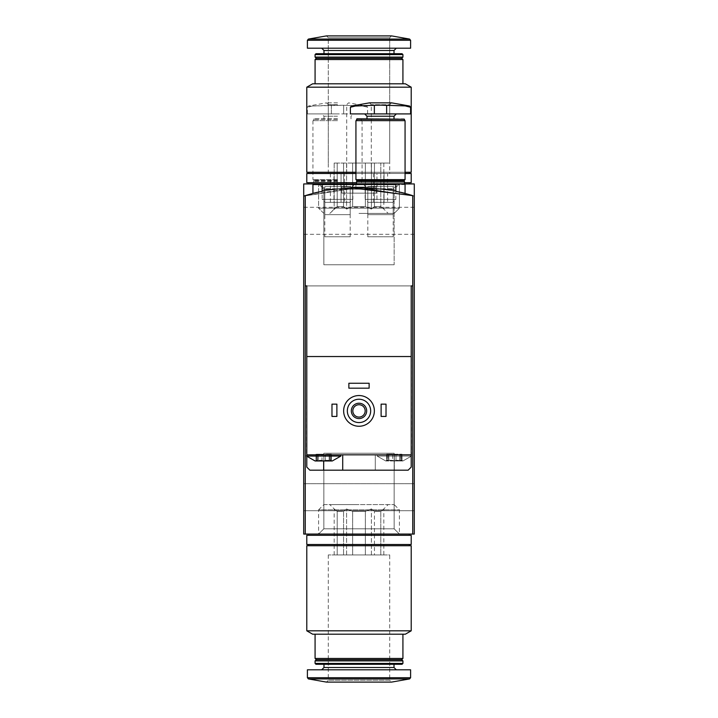 <?xml version="1.0" encoding="UTF-8"?>
<svg xmlns="http://www.w3.org/2000/svg" width="718" height="718" viewBox="0 0 718 718"><rect width="100%" height="100%" fill="white"/><g stroke="black" fill="none" stroke-linecap="round" stroke-linejoin="round"><path stroke-width="0.54" stroke-dasharray="3.59 2.69" d="M305.249 195.637L305.249 534.066L303.714 534.066L303.714 196.113L303.714 534.066L414.286 534.066L303.714 534.066L303.714 196.113L305.249 195.637L305.249 285.908L305.249 195.637A184.275 184.275 0 0 1 322.149 191.347C319.878 187.308 398.059 187.263 395.851 191.347A184.275 184.275 0 0 1 412.751 195.637L414.286 196.113A184.275 184.275 0 0 0 303.714 196.113A184.275 184.275 0 0 1 414.286 196.113A184.275 184.275 0 0 0 303.714 196.113L303.714 534.066L414.286 534.066L414.286 196.113A184.275 184.275 0 0 0 303.714 196.113A184.275 184.275 0 0 1 414.286 196.113L414.286 534.066L303.714 534.066L303.714 196.113A184.275 184.275 0 0 1 414.286 196.113L414.286 534.066L303.714 534.066L303.714 183.934L303.714 196.113L303.714 183.934L414.286 183.934L303.714 183.934L414.286 183.934L414.286 196.113L358.982 187.622L303.714 196.113L358.964 187.622L414.286 196.113L359.027 187.622L303.714 196.113L351.147 187.793M355.931 183.934L405.069 183.934L355.931 183.934L355.931 187.649C354.665 185.693 406.559 191.805 405.069 193.474C406.576 191.814 354.683 185.693 355.931 187.649C354.629 185.684 406.559 191.814 405.069 193.474C406.55 191.805 354.683 185.693 355.931 187.649L355.931 184.553L405.069 184.553L405.069 193.474M323.845 504.583L394.155 504.583L323.845 504.583L318.595 509.834L399.405 509.834L318.595 509.834L318.595 534.066L399.405 534.066L318.595 534.066L399.405 534.066L318.595 534.066L399.405 534.066L318.595 534.066L399.405 534.066L318.595 534.066L323.845 528.807L394.155 528.807L323.845 528.807L394.155 528.807L323.845 528.807L318.595 534.066L323.845 528.807L394.155 528.807L323.845 528.807L323.845 453.246L394.155 453.246L323.845 453.246L394.155 453.246L323.845 453.246L323.845 528.807L323.845 453.246L394.155 453.246L323.845 453.246M318.595 183.934L409.368 183.934L308.632 183.934L399.405 183.934L318.595 183.934L323.845 189.193L394.155 189.193L323.845 189.193L394.155 189.193L399.405 183.934L394.155 189.193L323.845 189.193L318.595 183.934L318.595 208.166L399.405 208.166L318.595 208.166L399.405 208.166L318.595 208.166L318.595 183.934M303.714 497.206L303.714 510.722L303.714 497.206M414.286 497.206L414.286 510.722L414.286 497.206M312.931 193.474C311.45 191.805 363.317 185.693 362.069 187.649C363.371 185.684 311.441 191.814 312.931 193.474C311.45 191.805 363.317 185.693 362.069 187.649C363.371 185.684 311.441 191.814 312.931 193.474L312.931 183.934L362.069 183.934L312.931 183.934M414.286 220.794L414.286 207.278L414.286 220.794M303.714 220.794L303.714 207.278L303.714 220.794M367.804 214.646L393.195 214.646L367.804 214.646L367.804 186.599L393.195 186.599L367.804 186.599L365.139 183.934L395.851 183.934L356.541 183.934L404.458 183.934L365.139 183.934L365.139 199.353L395.851 199.353L365.139 199.353L368.154 202.368L392.845 202.368L368.154 202.368M394.155 264.754L323.845 264.754L394.155 264.754L394.155 189.193L394.155 264.754L323.845 264.754L394.155 264.754M324.805 214.646L350.196 214.646L324.805 214.646L324.805 186.599L350.196 186.599L324.805 186.599L322.149 183.934L352.861 183.934L313.542 183.934L361.459 183.934L322.149 183.934L322.149 199.353L352.861 199.353L322.149 199.353L325.155 202.368L349.846 202.368L325.155 202.368M365.363 554.951L352.637 554.951L365.363 554.951L365.363 511.333L352.637 511.333L352.637 554.951L352.637 511.333L365.363 511.333L365.363 554.951L380.8 554.951L374.437 554.951L374.437 511.333L374.437 554.951L365.363 554.951M380.8 511.333L380.8 554.951L380.8 511.333L374.437 511.333L380.8 511.333L383.825 508.927L380.8 511.333M337.2 554.951L343.563 554.951L337.2 554.951L337.2 511.333L343.563 511.333L343.563 554.951L343.563 511.333L337.2 511.333L334.175 508.927L337.2 511.333L337.2 554.951L334.175 554.951L337.2 554.951M306.792 545.734L411.208 545.734M359 545.734L308.632 545.734L359 545.734M306.792 630.817L411.208 630.817M312.626 634.191L405.374 634.191M359 634.191L315.076 634.191L359 634.191M315.076 658.451L402.924 658.451M316.306 659.68L401.694 659.68M315.076 660.91L402.924 660.91M315.076 663.414L402.924 663.414M315.947 664.285L402.053 664.285M359 664.285L323.989 664.285L359 664.285M359 669.813L321.682 669.813L359 669.813M307.403 669.813L410.597 669.813M328.288 554.951L328.288 680.26L326.448 682.1L391.552 682.1L389.712 680.26L328.288 680.26L389.712 680.26L389.712 554.951L328.288 554.951L389.712 554.951M359 504.583L329.822 504.583L359 504.583M359 534.066L308.632 534.066L359 534.066M359 535.296L308.632 535.296L359 535.296M306.792 535.296L411.208 535.296M306.792 544.504L411.208 544.504M359 544.504L308.632 544.504L359 544.504M343.563 511.333L346.588 508.927L352.637 511.333L346.588 508.927L343.563 511.333M365.363 511.333L371.412 508.927L374.437 511.333L371.412 508.927L365.363 511.333M383.825 554.951L380.8 554.951L383.825 554.951L383.825 508.927L388.178 504.583M346.588 554.951L352.637 554.951L343.563 554.951L346.588 554.951L346.588 508.927L346.588 554.951M334.175 554.951L334.175 508.927L329.822 504.583M371.412 554.951L371.412 508.927L371.412 554.951M316.539 460.31L317.482 459.574L316.234 460.965L317.482 459.574L316.234 460.965L332.281 460.965L331.124 460.965L329.876 459.574L331.124 460.965L330.819 460.31L331.124 460.965L325.353 460.31L332.281 460.965L340.879 456.056L306.478 456.056L340.879 456.056L306.478 456.056L315.076 460.965L322.005 460.31L315.076 460.965L316.234 460.965L316.539 460.31L316.539 454.207L316.001 454.207L322.005 454.207L316.001 454.207L317.482 454.207L316.539 454.207L316.539 460.31M322.005 460.31L323.683 460.965L325.353 460.31L323.683 460.965L322.005 460.31L318.218 460.31L322.005 460.31L323.683 460.965L316.234 460.965L323.683 460.965L322.005 460.31L322.005 454.207L331.357 454.207L318.218 454.207L322.005 454.207L322.005 460.31M387.181 460.31L388.124 459.574L386.876 460.965L385.719 460.965L386.876 460.965L388.124 459.574L386.876 460.965L402.924 460.965L401.766 460.965L400.518 459.574L401.766 460.965L401.461 460.31L401.766 460.965L394.317 460.965L395.995 460.31L399.782 460.31L395.995 460.31L394.317 460.965L386.876 460.965L388.851 460.31L392.647 460.31L385.719 460.965L386.876 460.965L387.181 460.31L387.181 454.207L386.643 454.207L392.647 454.207L386.643 454.207L388.124 454.207L387.181 454.207L387.181 460.31M392.647 460.31L394.317 460.965L392.647 460.31L388.851 460.31L392.647 460.31L394.317 460.965L386.876 460.965L394.317 460.965L392.647 460.31L392.647 454.207L401.999 454.207L388.851 454.207L392.647 454.207L392.647 460.31M399.782 460.31L401.766 460.965L395.995 460.31L402.924 460.965L401.766 460.965L400.518 459.574L401.766 460.965L401.461 460.31L401.766 460.965L394.317 460.965L401.766 460.965L399.782 460.31L399.782 454.207L399.782 460.31M412.751 195.637L412.751 285.908L412.751 195.637L412.751 285.908L305.249 285.908L411.208 285.908L411.208 467.113L408.138 470.182L309.862 470.182L306.792 467.113L309.862 470.182L375.281 470.182L375.281 454.826L411.208 454.826L375.281 454.826L375.281 470.182L375.281 454.826L411.522 454.826L306.792 454.826L411.208 454.826L377.121 454.826L377.121 456.056L411.522 456.056L377.121 456.056L385.719 460.965L388.124 459.574L385.719 460.965L377.121 456.056L411.522 456.056L402.924 460.965L400.518 459.574L402.924 460.965L411.522 456.056L411.208 285.908L306.792 285.908L306.792 467.113L309.862 470.182L375.281 470.182L375.281 454.826L306.792 454.826L306.792 356.541L411.208 356.541L306.792 356.541L411.208 356.541L411.208 467.113L408.138 470.182L411.208 467.113L411.208 454.826L377.121 454.826L377.121 456.056L411.208 456.056M306.792 456.361L306.792 454.826L342.719 454.826L306.478 454.826L306.792 356.541M343.644 410.902A15.356 15.356 0 0 1 366.683 397.601A15.356 15.356 0 0 1 366.683 424.203A15.356 15.356 0 0 1 343.644 410.902M381.114 416.431L381.114 404.144L386.024 404.144L386.024 416.431L381.114 416.431L386.024 416.431L386.024 404.144L381.114 404.144L381.114 416.431L386.024 416.431L386.024 404.144L381.114 404.144L381.114 416.431M331.976 416.431L331.976 404.144L336.886 404.144L336.886 416.431L331.976 416.431L336.886 416.431L336.886 404.144L331.976 404.144L331.976 416.431L336.886 416.431L336.886 404.144L331.976 404.144L331.976 416.431M348.867 388.178L348.867 383.259L369.133 383.259L369.133 388.178L348.867 388.178L369.133 388.178L369.133 383.259L348.867 383.259L348.867 388.178L369.133 388.178L369.133 383.259L348.867 383.259L348.867 388.178M347.332 410.902A11.668 11.668 0 0 1 364.834 400.797A11.668 11.668 0 0 1 364.834 421.008A11.668 11.668 0 0 1 347.332 410.902M351.317 410.902A7.683 7.683 0 0 1 362.841 404.252A7.683 7.683 0 0 1 362.841 417.553A7.683 7.683 0 0 1 351.317 410.902M352.816 410.902A6.184 6.184 0 0 1 362.087 405.553A6.184 6.184 0 0 1 362.087 416.26A6.184 6.184 0 0 1 352.816 410.902M312.931 184.553L395.851 184.553L322.149 184.553L322.149 191.347C319.941 187.263 398.122 187.308 395.851 191.347L395.851 184.553L322.149 184.553M320.605 184.553L354.396 184.553L320.605 184.553L324.805 188.744L350.196 188.744L324.805 188.744L324.805 236.761L350.196 236.761L324.805 236.761M340.386 184.553L377.614 184.553L340.386 184.553L377.614 184.553L340.386 184.553L341.804 187.012L376.196 187.012L341.804 187.012L341.804 193.151L376.196 193.151L341.804 193.151L376.196 193.151L341.804 193.151L341.804 187.012L376.196 187.012L341.804 187.012L340.386 184.553M352.861 193.151L365.139 193.151L352.861 193.151L365.139 193.151L352.861 193.151L352.861 184.553L365.139 184.553L352.861 184.553L365.139 184.553L365.139 193.151L365.139 184.553L352.861 184.553L352.861 193.151M342.719 470.182L342.719 454.826M401.461 454.207L400.518 454.207L401.999 454.207L400.518 454.207L401.461 454.207L401.461 460.31L401.461 454.207M330.819 454.207L329.876 454.207L331.357 454.207L329.876 454.207L330.819 454.207L330.819 460.31L329.876 459.574L331.124 460.965L330.819 454.207M395.995 460.31L394.317 460.965L395.995 460.31L395.995 454.207L395.995 460.31M388.851 460.31L386.876 460.965L388.851 460.31L388.851 454.207L388.851 460.31M325.353 460.31L329.149 460.31L325.353 460.31L323.683 460.965L331.124 460.965L323.683 460.965L325.353 460.31L325.353 454.207L325.353 460.31M331.124 460.965L329.149 460.31L331.124 460.965M318.218 460.31L316.234 460.965L318.218 460.31L318.218 454.207L318.218 460.31M411.208 356.541L411.208 285.908L412.751 285.908L412.751 534.066L414.286 534.066L414.286 196.113L414.286 534.066L303.714 534.066L303.714 196.113M306.792 467.113L306.792 454.826L306.792 467.113M374.356 410.902A15.356 15.356 0 0 0 351.317 397.601A15.356 15.356 0 0 0 351.317 424.203A15.356 15.356 0 0 0 374.356 410.902A15.356 15.356 0 0 0 351.317 397.601A15.356 15.356 0 0 0 351.317 424.203A15.356 15.356 0 0 0 374.356 410.902M306.792 285.908L411.208 285.908M305.249 534.066L412.751 534.066M370.667 410.902A11.668 11.668 0 0 0 353.166 400.797A11.668 11.668 0 0 0 353.166 421.008A11.668 11.668 0 0 0 370.667 410.902A11.668 11.668 0 0 0 353.166 400.797A11.668 11.668 0 0 0 353.166 421.008A11.668 11.668 0 0 0 370.667 410.902M366.683 410.902A7.683 7.683 0 0 0 355.159 404.252A7.683 7.683 0 0 0 355.159 417.553A7.683 7.683 0 0 0 366.683 410.902A7.683 7.683 0 0 0 355.159 404.252A7.683 7.683 0 0 0 355.159 417.553A7.683 7.683 0 0 0 366.683 410.902M365.184 410.902A6.184 6.184 0 0 0 355.913 405.553A6.184 6.184 0 0 0 355.913 416.26A6.184 6.184 0 0 0 365.184 410.902A6.184 6.184 0 0 0 355.913 405.553A6.184 6.184 0 0 0 355.913 416.26A6.184 6.184 0 0 0 365.184 410.902M405.069 184.553L355.931 184.553M397.395 184.553L363.604 184.553L397.395 184.553L393.195 188.744L367.804 188.744L393.195 188.744L393.195 236.761L367.804 236.761L393.195 236.761M395.851 191.347L395.851 184.553L395.851 191.347M376.196 187.012L376.196 193.151L376.196 187.012L377.614 184.553L376.196 187.012M306.478 456.056L306.792 454.826M340.879 454.826L340.879 456.056M371.287 173.496L371.287 104.693L369.438 102.853L391.552 102.853L389.712 104.693L371.287 104.693L389.712 104.693L389.712 173.496L371.287 173.496L389.712 173.496M351.416 106.031L374.356 105.268L409.583 106.031M410.597 107.242L405.706 106.031M380.495 113.911L396.318 113.911L380.495 113.911M410.597 113.911L350.402 113.911M376.95 173.496L384.049 173.496L373.405 173.496L376.95 173.496L376.95 202.368L373.405 202.368L387.594 202.368L376.95 202.368L376.95 173.496M387.594 173.496L384.049 173.496L387.594 173.496L387.594 202.368M380.495 118.829L394.011 118.829L380.495 118.829M356.981 118.829L404.019 118.829M356.541 119.26L404.458 119.26M380.495 120.669L404.458 120.669L380.495 120.669M355.931 120.669L405.069 120.669M355.931 179.635L405.069 179.635M380.495 179.635L404.458 179.635L380.495 179.635M356.541 180.254L404.458 180.254M357.16 180.864L403.839 180.864M356.541 181.483L404.458 181.483M384.049 173.496L384.049 202.368L384.049 173.496M373.405 173.496L373.405 202.368M331.357 105.268L312.294 106.031L343.644 105.268L331.357 105.268L331.357 113.911L343.644 113.911L307.403 113.911L331.357 113.911L331.357 105.268M337.505 102.853L326.448 102.853L337.505 102.853M362.707 106.031L343.644 105.268L362.707 106.031L367.598 107.242L362.707 106.031L366.584 106.031L362.707 106.031M312.294 106.031L307.403 107.242L312.294 106.031L308.417 106.031L312.294 106.031M337.505 113.911L321.682 113.911L337.505 113.911M343.644 113.911L367.598 113.911L343.644 113.911L343.644 105.268L343.644 113.911M337.505 173.496L328.288 173.496L337.505 173.496M333.951 173.496L341.05 173.496L330.406 173.496L333.951 173.496L333.951 202.368L330.406 202.368L344.595 202.368L333.951 202.368L333.951 173.496M344.595 173.496L341.05 173.496L344.595 173.496L344.595 202.368M337.505 118.829L313.981 118.829L337.505 118.829M337.505 119.26L313.542 119.26L337.505 119.26M337.505 120.669L312.931 120.669L337.505 120.669M337.505 179.635L312.931 179.635L337.505 179.635M337.505 180.254L313.542 180.254L337.505 180.254M337.505 180.864L314.161 180.864L337.505 180.864M337.505 181.483L313.542 181.483L337.505 181.483M341.05 173.496L341.05 202.368L341.05 173.496M330.406 173.496L330.406 202.368M352.637 163.049L365.363 163.049L352.637 163.049L365.363 163.049L352.637 163.049L352.637 206.667L365.363 206.667L365.363 163.049L365.363 206.667L352.637 206.667L352.637 163.049L337.2 163.049L343.563 163.049L337.2 163.049L343.563 163.049L343.563 206.667L343.563 163.049L352.637 163.049L352.637 206.667L346.588 209.073L343.563 206.667L337.2 206.667L337.2 163.049L337.2 206.667L343.563 206.667L346.588 209.073L352.637 206.667L365.363 206.667L371.412 209.073L365.363 206.667L365.363 163.049L380.8 163.049L374.437 163.049L380.8 163.049L374.437 163.049L374.437 206.667L380.8 206.667L380.8 163.049L380.8 206.667L374.437 206.667L371.412 209.073L374.437 206.667L374.437 163.049L365.363 163.049L365.363 206.667L352.637 206.667L352.637 163.049L346.588 163.049L346.588 209.073L343.563 206.667L343.563 163.049L343.563 206.667L337.2 206.667L334.175 209.073L337.2 206.667L337.2 163.049L334.175 163.049L337.2 163.049L337.2 206.667L343.563 206.667L346.588 209.073L352.637 206.667L346.588 209.073L346.588 163.049L343.563 163.049L352.637 163.049M355.931 172.266L405.069 172.266M411.208 172.266L306.792 172.266L411.208 172.266L306.792 172.266L306.792 87.183L411.208 87.183L306.792 87.183L411.208 87.183L411.208 172.266M411.208 87.183L405.374 83.809L312.626 83.809L405.374 83.809L312.626 83.809L306.792 87.183M402.924 83.809L402.924 59.549L315.076 59.549L402.924 59.549L315.076 59.549L315.076 83.809L402.924 83.809L315.076 83.809M402.924 57.09L401.694 58.32L316.306 58.32L401.694 58.32L316.306 58.32L315.076 57.09L402.924 57.09L315.076 57.09L315.076 54.586L402.924 54.586L315.076 54.586L402.924 54.586L402.924 57.09L315.076 57.09M402.924 54.586L402.053 53.715L315.947 53.715L402.053 53.715L315.947 53.715L315.076 54.586M359 48.187L410.597 48.187L359 48.187M391.552 35.9L326.448 35.9L391.552 35.9L326.448 35.9L308.417 39.077L409.583 39.077L308.417 39.077L409.583 39.077L391.552 35.9L389.712 37.74L328.288 37.74L389.712 37.74L328.288 37.74L389.712 37.74L391.552 35.9M359 213.417L394.155 213.417L359 213.417M356.541 182.704L404.458 182.704M355.931 173.496L411.208 173.496L411.208 182.704L306.792 182.704L411.208 182.704L306.792 182.704L306.792 173.496L405.069 173.496M411.208 173.496L306.792 173.496L411.208 173.496M359 173.496L409.368 173.496L359 173.496M380.8 206.667L383.825 209.073L380.8 206.667L380.8 163.049L383.825 163.049L380.8 163.049L380.8 206.667L374.437 206.667L374.437 163.049L374.437 206.667L380.8 206.667L383.825 209.073L380.8 206.667M359 163.049L389.712 163.049L359 163.049M383.825 163.049L383.825 209.073L388.178 213.417L383.825 209.073L383.825 163.049L380.8 163.049L383.825 163.049M371.412 163.049L371.412 209.073L365.363 206.667L371.412 209.073L374.437 206.667L371.412 209.073L371.412 163.049L365.363 163.049L374.437 163.049L371.412 163.049L371.412 209.073L371.412 163.049M334.175 163.049L334.175 209.073L337.2 206.667L329.822 213.417L334.175 209.073L334.175 163.049L337.2 163.049L334.175 163.049M359 172.266L409.368 172.266L359 172.266M359 53.715L394.011 53.715L359 53.715M410.597 48.187L307.403 48.187L307.403 40.289L410.597 40.289L307.403 40.289L410.597 40.289L410.597 48.187M359 183.934L409.368 183.934L359 183.934M346.588 163.049L346.588 209.073L346.588 163.049M323.989 667.516L394.011 667.516M307.403 677.711L410.597 677.711M308.417 678.923L409.583 678.923M394.317 470.182L394.317 454.826L394.317 470.182M323.683 460.965L323.683 470.182M329.149 454.207L329.149 460.31L329.149 454.207M366.988 116.217L394.011 116.217M374.356 113.911L374.356 105.268M386.643 113.911L386.643 105.268M337.505 104.693L328.288 104.693L337.505 104.693M337.505 116.217L323.989 116.217L337.505 116.217M394.011 53.715L394.011 50.484L323.989 50.484L394.011 50.484L323.989 50.484L321.682 48.187M414.286 483.699L303.714 483.699L414.286 483.699M414.286 510.722L303.714 510.722L414.286 510.722M393.195 214.646L393.195 186.599L395.851 183.934L395.851 199.353L392.845 202.368M323.845 264.754L323.845 189.193L323.845 264.754M362.069 183.934L362.069 184.553M350.196 214.646L350.196 186.599L352.861 183.934L352.861 199.353L349.846 202.368M394.155 453.246L394.155 528.807L394.155 453.246L394.155 528.807L399.405 534.066L394.155 528.807L399.405 534.066L399.405 509.834L394.155 504.583M414.286 207.278L303.714 207.278M414.286 234.301L303.714 234.301M317.482 459.574L315.076 460.965L317.482 459.574L317.482 454.207L317.482 459.574M329.876 459.574L332.281 460.965L329.876 459.574L329.876 454.207L329.876 459.574M350.196 236.761L350.196 188.744L354.396 184.553M386.643 454.207L386.643 460.857L386.643 454.207M388.124 454.207L388.124 459.574L388.124 454.207M401.999 454.207L401.999 460.857L401.999 454.207M400.518 454.207L400.518 459.574L400.518 454.207M316.001 454.207L316.001 460.857L316.001 454.207M331.357 454.207L331.357 460.857L331.357 454.207M367.804 236.761L367.804 188.744L363.604 184.553M328.288 173.496L328.288 104.693L326.448 102.853L308.417 106.031L307.403 107.242L307.403 113.911M346.713 173.496L346.713 104.693L348.562 102.853L366.584 106.031L367.598 107.242L367.598 113.911M323.989 118.829L323.989 116.217L321.682 113.911M351.012 118.829L351.012 116.217L353.319 113.911M313.981 118.829L313.542 120.669M361.019 118.829L361.459 120.669M312.931 120.669L312.931 179.635M362.069 120.669L362.069 179.635M313.542 179.635L314.161 180.864L313.542 181.483L313.542 183.934M361.459 179.635L360.84 180.864L361.459 181.483L361.459 183.934M394.155 213.417L399.405 208.166L399.405 183.934L399.405 208.166L394.155 213.417M323.845 213.417L318.595 208.166L323.845 213.417M389.712 163.049L389.712 37.74L389.712 163.049M328.288 163.049L328.288 37.74L326.448 35.9L328.288 37.74L328.288 163.049M323.989 53.715L323.989 50.484M394.011 50.484L396.318 48.187M409.368 183.934L409.368 182.704M308.632 183.934L308.632 182.704M409.368 173.496L409.368 172.266M308.632 173.496L308.632 172.266"/><path stroke-width="1.08" d="M303.714 196.113L303.714 183.934L414.286 183.934L414.286 534.066L305.249 534.066L305.249 195.637L303.714 196.113L303.714 534.066L305.249 534.066M351.147 187.793L412.751 195.637A184.275 184.275 0 0 0 395.851 191.347L395.851 184.553L312.931 184.553L312.931 193.474M355.931 183.934L355.931 184.553M359 545.734L306.792 545.734L306.792 630.817L411.208 630.817L411.208 545.734L359 545.734M411.208 630.817L405.374 634.191L312.626 634.191L306.792 630.817M402.924 634.191L402.924 658.451L315.076 658.451L315.076 634.191M402.924 658.451L401.694 659.68L316.306 659.68L315.076 658.451M359 660.91L315.076 660.91L315.076 663.414L402.924 663.414L402.924 660.91L359 660.91M402.924 663.414L402.053 664.285L315.947 664.285L315.076 663.414M410.597 677.711L410.597 669.813L307.403 669.813L307.403 677.711L308.417 678.923L409.583 678.923L410.597 677.711L307.403 677.711M409.583 678.923L391.552 682.1L326.448 682.1L308.417 678.923M359 535.296L306.792 535.296L306.792 544.504L411.208 544.504L411.208 535.296L359 535.296M316.234 460.965L315.076 460.965L306.478 456.056L340.879 456.056L332.281 460.965L316.234 460.965M411.208 285.908L412.751 285.908L411.208 285.908L411.208 356.541L306.792 356.541L306.792 454.826L411.208 454.826L411.208 467.113L408.138 470.182L309.862 470.182L306.792 467.113L306.792 456.361M306.792 356.541L306.792 285.908L305.249 285.908L306.792 285.908M411.208 456.056L411.208 356.541M322.149 184.553L322.149 191.347A184.275 184.275 0 0 0 305.249 195.637M412.751 534.066L412.751 195.637M347.332 410.902A11.668 11.668 0 0 1 364.834 400.797A11.668 11.668 0 0 1 364.834 421.008A11.668 11.668 0 0 1 347.332 410.902M351.317 410.902A7.683 7.683 0 0 1 362.841 404.252A7.683 7.683 0 0 1 362.841 417.553A7.683 7.683 0 0 1 351.317 410.902M343.644 410.902A15.356 15.356 0 0 1 366.683 397.601A15.356 15.356 0 0 1 366.683 424.203A15.356 15.356 0 0 1 343.644 410.902M352.816 410.902A6.184 6.184 0 0 1 362.087 405.553A6.184 6.184 0 0 1 362.087 416.26A6.184 6.184 0 0 1 352.816 410.902M381.114 404.144L386.024 404.144L386.024 416.431L381.114 416.431L381.114 404.144M331.976 404.144L336.886 404.144L336.886 416.431L331.976 416.431L331.976 404.144M348.867 383.259L369.133 383.259L369.133 388.178L348.867 388.178L348.867 383.259M342.719 470.182L342.719 454.826M306.792 454.826L306.478 456.056M374.356 105.268L355.293 106.031L350.402 107.242L355.293 106.031L351.416 106.031L350.402 107.242L350.402 113.911L410.597 113.911L410.597 107.242L409.583 106.031L380.495 105.133L374.356 105.268L374.356 113.911M409.583 106.031L391.552 102.853L369.438 102.853L351.416 106.031M405.706 106.031L410.597 107.242M356.541 119.26L404.458 119.26L356.981 118.829L356.541 120.669M380.495 120.669L355.931 120.669L355.931 179.635L405.069 179.635L405.069 120.669L380.495 120.669M404.458 179.635L404.458 180.254L356.541 180.254L356.541 179.635M404.458 180.254L403.839 180.864L357.16 180.864L356.541 180.254M403.839 180.864L404.458 181.483L356.541 181.483L356.541 183.934M405.069 172.266L411.208 172.266L411.208 87.183L306.792 87.183L306.792 172.266L355.931 172.266M306.792 87.183L312.626 83.809L405.374 83.809L411.208 87.183M315.076 83.809L315.076 59.549L402.924 59.549L402.924 83.809M315.076 57.09L316.306 58.32L315.076 59.549L316.306 58.32L401.694 58.32L402.924 59.549L401.694 58.32L402.924 57.09L402.924 54.586L315.076 54.586L315.076 57.09L402.924 57.09M315.076 54.586L315.947 53.715L402.053 53.715L402.924 54.586M359 48.187L410.597 48.187L410.597 40.289L409.583 39.077L308.417 39.077L307.403 40.289L410.597 40.289L409.583 39.077L391.552 35.9L326.448 35.9L308.417 39.077L307.403 40.289L307.403 48.187L359 48.187M404.458 182.704L411.208 182.704L411.208 173.496L405.069 173.496M355.931 173.496L306.792 173.496L306.792 182.704L356.541 182.704M394.011 664.285L394.011 667.516L323.989 667.516L321.682 669.813M323.683 470.182L323.683 460.965M396.318 113.911L394.011 116.217L366.988 116.217L364.681 113.911M386.643 113.911L386.643 105.268M323.989 53.715L323.989 50.484L394.011 50.484L396.318 48.187M405.069 183.934L405.069 193.474M316.306 659.68L315.076 660.91M401.694 659.68L402.924 660.91M323.989 664.285L323.989 667.516M394.011 667.516L396.318 669.813M308.632 534.066L308.632 535.296M409.368 534.066L409.368 535.296M308.632 544.504L308.632 545.734M409.368 544.504L409.368 545.734M340.879 454.826L340.879 456.056M366.988 116.217L366.988 118.829M394.011 116.217L394.011 118.829M404.458 119.26L404.458 120.669M357.16 180.864L356.541 181.483M404.458 181.483L404.458 183.934M394.011 53.715L394.011 50.484M323.989 50.484L321.682 48.187M409.368 183.934L409.368 182.704M308.632 183.934L308.632 182.704M409.368 173.496L409.368 172.266M308.632 173.496L308.632 172.266"/></g></svg>
